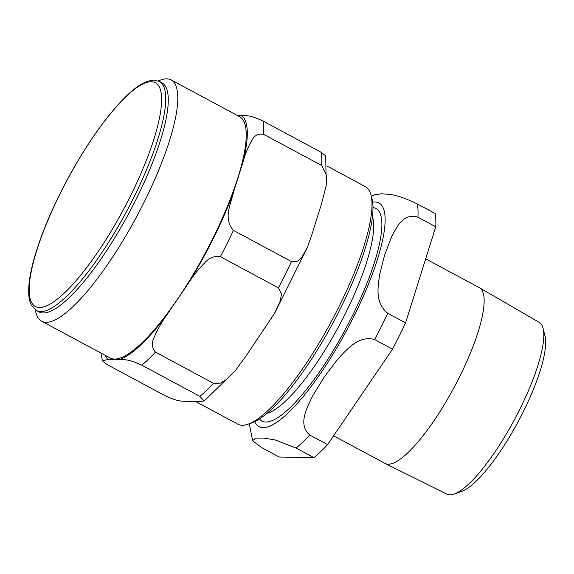 <?xml version="1.0" encoding="UTF-8"?>
<svg xmlns="http://www.w3.org/2000/svg" width="574" height="574" viewBox="0 0 574 574"><rect width="100%" height="100%" fill="white"/><g stroke="black" fill="none" stroke-linecap="round" stroke-linejoin="round"><path stroke-width="0.86" d="M195.777 401.578L237.873 424.193A134.797 33.715 -61.8 0 0 247.717 424.286L251.455 423.024A131.812 32.969 -61.8 0 0 340.985 307.463A131.812 32.969 -61.8 0 0 371.981 198.661L370.969 194.844A134.797 33.715 -61.8 0 0 365.459 186.694L327.402 166.252M36.427 310.52L38.975 311.89A129.989 32.517 -61.8 0 0 136.756 198.016A129.989 32.517 -61.8 0 0 162.012 82.857L159.464 81.494L154.04 80.13C146.069 80.331 136.512 85.971 125.376 97.049C106.082 116.393 86.76 143.852 67.402 179.425C52.621 207.099 41.737 232.771 34.749 256.449C30.408 271.423 28.391 283.671 28.7 293.185C28.858 298.035 29.755 302.053 31.398 305.246L36.427 310.52A129.989 32.517 -61.8 0 0 134.208 196.652A129.989 32.517 -61.8 0 0 159.464 81.494M233.417 230.389C222.848 218.371 231.042 203.684 233.403 192.548L243.254 161.194C245.328 153.653 248.248 146.671 252.015 140.257C254.347 135.442 258.207 133.462 263.609 134.302L321.67 165.491L326.606 175.558L326.125 185.94L321.684 203.325L311.833 234.687L307.585 246.827L301.924 257.209L297.633 261.184L291.477 261.579L233.417 230.389A150.775 37.712 -61.8 0 1 220.366 256.678L278.426 287.868L281.454 293.953L280.327 300.855L274.35 313.669L245.572 356.655L235.713 370.151L226.321 379.615L220.387 383.145L213.528 383.339L155.468 352.149C151.809 347.794 151.385 342.857 154.191 337.325C157.563 329.347 161.882 321.741 167.142 314.523L188.322 283.362C193.072 275.872 198.633 268.941 205.004 262.569C209.209 257.791 214.332 255.825 220.366 256.678M107.087 364.555L102.437 360.845L108.586 359.288L119.916 359.489C124.723 360.085 127.564 358.542 141.792 365.172L199.86 396.361L204.165 400.989L198.353 401.621L187.024 401.42C182.216 400.831 179.375 402.374 165.147 395.744L107.087 364.555M326.247 185.151L325.702 155.92L321.053 152.218L262.992 121.028C248.757 114.398 245.916 115.941 241.109 115.352L236.99 115.274M35.179 309.738L36.011 312.887A136.921 34.246 -61.8 0 0 41.608 321.167L110.057 357.939A136.921 34.246 -61.8 0 0 213.047 237.995A136.921 34.246 -61.8 0 0 239.645 116.701L171.196 79.93A136.921 34.246 -61.8 0 0 161.201 79.836L158.115 80.884M247.717 424.286A134.797 33.715 -61.8 0 0 339.27 306.107A134.797 33.715 -61.8 0 0 370.969 194.844M41.608 321.167A136.921 34.246 -61.8 0 0 144.598 201.223A136.921 34.246 -61.8 0 0 171.196 79.93M454.163 494.042L461.704 491.351A91.345 22.845 -61.8 0 0 523.481 411.364A91.345 22.845 -61.8 0 0 545.027 336.235L543.112 328.472A97.501 24.388 118.2 0 1 520.109 408.659A97.501 24.388 118.2 0 1 454.163 494.042A97.501 24.388 118.2 0 1 446.945 494.164L385.14 463.476A99.718 24.94 -61.8 0 0 459.968 376.027A99.718 24.94 -61.8 0 0 479.512 287.789A99.718 24.94 -61.8 0 0 479.34 287.689L425.671 258.86M479.512 287.789L539.223 322.38A97.501 24.388 118.2 0 1 543.112 328.472M333.609 435.802L384.96 463.383A99.718 24.94 -61.8 0 0 385.14 463.476M387.737 313.289C374.564 302.742 378.036 286.448 379.679 274.365L384.515 255.401L391.274 237.471C396.598 227.361 402.891 212.588 417.929 217.194L435.752 226.773L405.56 322.861L387.737 313.289A150.775 37.712 -61.8 0 1 374.686 339.578L392.516 349.15L327.611 444.628L309.788 435.049C297.684 424.523 306.767 408.329 312.421 396.318L323.915 377.47L337.34 359.661C346.674 349.623 358.578 334.951 374.686 339.578M261.4 447.455L252.589 440.674L255.739 438.134L263.574 438.062L275.226 439.971L296.112 448.064L313.942 457.643L279.229 457.026L261.4 447.455M435.752 226.773A150.775 37.712 -61.8 0 0 435.135 213.499L417.305 203.928C394.919 193.137 388.806 194.622 381.631 193.775L374.37 194.758M313.942 457.643A150.775 37.712 -61.8 0 0 327.611 444.628M392.516 349.15A150.775 37.712 -61.8 0 0 405.56 322.861M130.829 195.268A127.005 31.771 118.2 0 1 39.362 307.528A127.005 31.771 118.2 0 1 59.969 194.012A127.005 31.771 118.2 0 1 151.436 81.752A127.005 31.771 118.2 0 1 130.829 195.268M104.999 355.22A138.829 34.727 -61.8 0 0 108.586 359.288M119.916 359.489A138.829 34.727 -61.8 0 0 167.142 314.523M188.322 283.362A138.829 34.727 -61.8 0 0 233.403 192.548M243.254 161.194A138.829 34.727 -61.8 0 0 241.109 115.352M141.792 365.172A150.775 37.712 -61.8 0 0 155.468 352.149M263.609 134.302A150.775 37.712 -61.8 0 0 262.992 121.028M199.86 396.361A150.775 37.712 -61.8 0 0 213.528 383.339M321.67 165.491A150.775 37.712 -61.8 0 0 321.053 152.218M278.426 287.868A150.775 37.712 -61.8 0 0 291.477 261.579M259.47 418.963A120.619 30.171 -61.8 0 0 352.63 315.341A120.619 30.171 -61.8 0 0 373.021 207.58M372.483 216.793A114.649 28.678 118.2 0 1 345.871 312.579A114.649 28.678 118.2 0 1 266.853 413.431M254.734 421.668A126.89 31.742 -61.8 0 0 354.38 315.37A126.89 31.742 -61.8 0 0 374.966 201.962A126.89 31.742 -61.8 0 0 372.655 202.141M296.112 448.064A150.775 37.712 -61.8 0 0 309.788 435.049M417.929 217.194A150.775 37.712 -61.8 0 0 417.305 203.928M102.43 360.852L100.931 353.032M204.193 400.968L234.852 371.177M307.112 247.946L275.111 312.356M374.571 194.651L371.392 196.459M249.295 423.748L252.589 440.674"/></g></svg>
